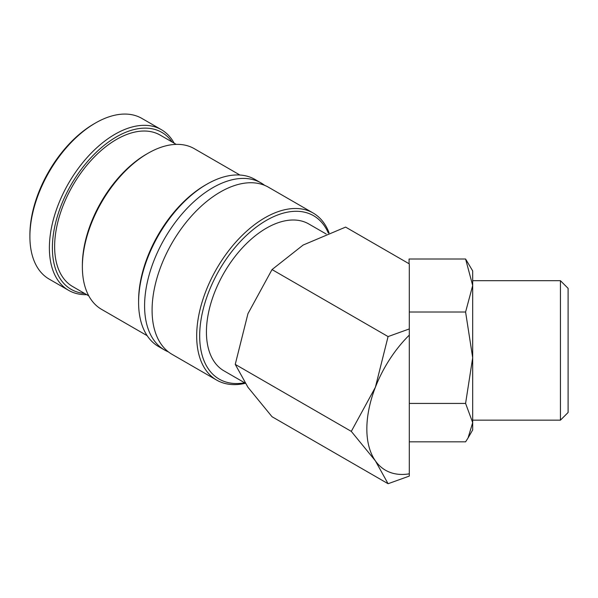 <?xml version="1.0" encoding="UTF-8"?>
<svg xmlns="http://www.w3.org/2000/svg" width="598" height="598" viewBox="0 0 598 598"><rect width="100%" height="100%" fill="white"/><g stroke="black" fill="none" stroke-linecap="round" stroke-linejoin="round"><path stroke-width="0.9" d="M329.094 232.861A96.465 55.696 120 0 0 313.128 213.008L268.532 187.256A96.465 55.696 120 0 0 220.296 192.033A96.465 55.696 120 0 0 152.086 310.183A96.465 55.696 120 0 0 172.06 354.345L216.663 380.096A96.465 55.696 120 0 0 245.262 383.318M174.16 143.176A92.757 53.551 120 0 0 161.355 129.669L141.868 118.411A92.757 53.551 120 0 0 95.486 123.009A92.757 53.551 120 0 0 29.9 236.614L29.9 234.879A90.634 52.332 120 0 1 93.991 123.876L95.486 123.009M161.355 129.669A92.757 53.551 120 0 0 89.879 154.516A92.757 53.551 120 0 0 49.387 247.864A92.757 53.551 120 0 0 68.598 290.329A92.757 53.551 120 0 0 86.703 294.657M313.128 213.008A96.465 55.696 120 0 0 238.796 238.849A96.465 55.696 120 0 0 196.682 335.934A96.465 55.696 120 0 0 216.663 380.096M328.377 233.138A94.349 54.47 120 0 0 253.836 229.012A94.349 54.47 120 0 0 199.68 335.934A94.349 54.47 120 0 0 244.664 382.795M264.637 185.343A96.465 55.696 120 0 0 261.034 182.928A96.465 55.696 120 0 0 212.798 187.705A96.465 55.696 120 0 0 144.589 305.855A96.465 55.696 120 0 0 164.57 350.017A96.465 55.696 120 0 0 168.464 351.93M261.034 182.928L255.04 179.467A96.465 55.696 120 0 0 206.803 184.244A96.465 55.696 120 0 0 138.594 302.394L138.594 300.659A94.349 54.47 120 0 1 205.301 185.111L206.803 184.244M239.933 175.035L194.343 148.708A92.757 53.551 120 0 0 147.96 153.305A92.757 53.551 120 0 0 82.375 266.902L82.375 265.176A90.634 52.332 120 0 1 146.458 154.164L147.96 153.305M176.238 144.38L160.204 135.118A87.458 50.494 120 0 0 92.81 158.552A87.458 50.494 120 0 0 54.635 246.563A87.458 50.494 120 0 0 72.747 286.599L88.781 295.853M172.104 141.995A90.634 52.332 120 0 0 100.008 148.85A90.634 52.332 120 0 0 52.385 247.864A90.634 52.332 120 0 0 84.647 293.469M388.08 483.722L272.03 416.716L247.946 387.265L235.246 364.384L247.946 313.696L272.03 269.571L303.126 245.053L345.607 227.098L409.301 263.875L409.301 328.937L388.08 336.577L375.38 387.265L351.295 431.382L375.38 460.834L388.08 483.722L409.301 476.083L409.301 328.937M409.301 473.825A90.104 52.026 -60 0 1 375.38 460.834A90.104 52.026 -60 0 1 366.843 428.983A90.104 52.026 -60 0 1 375.38 387.265A90.104 52.026 -60 0 1 409.301 335.112M560.438 390.681L560.438 420.155L568.1 412.493L568.1 288.348L560.438 280.686L560.438 390.681M409.084 263.748L409.084 259.001L465.588 259.001L472.689 270.916L472.689 422.629L468.055 437.96L465.588 441.84L409.301 441.84M465.588 259.001L472.689 285.5L465.588 312.007L472.689 357.716L465.588 403.426L472.689 422.629L472.689 429.925L468.055 437.96M245.068 383.026L223.996 370.865A84.804 48.961 -60 0 1 206.43 332.04A84.804 48.961 -60 0 1 243.446 246.69A84.804 48.961 -60 0 1 308.8 223.973L326.179 234.005M409.301 403.426L465.588 403.426M472.689 357.716L472.689 390.681M409.301 312.007L465.588 312.007M388.08 336.577L272.03 269.571M351.295 431.382L235.246 364.384M82.375 266.902A92.757 53.551 120 0 0 101.585 309.368L147.175 335.695M138.594 302.394A96.465 55.696 120 0 0 158.567 346.556L164.57 350.017M29.9 236.614A92.757 53.551 120 0 0 49.111 279.072L68.598 290.329M472.689 420.155L560.438 420.155M472.689 280.686L560.438 280.686"/></g></svg>
